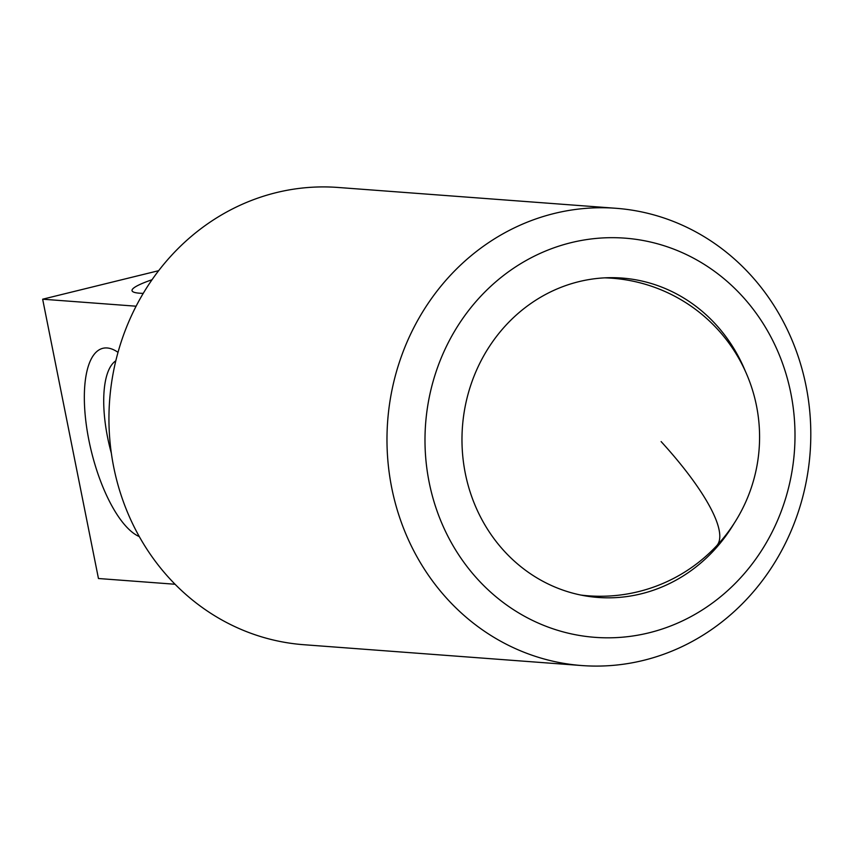 <?xml version="1.0" encoding="UTF-8"?>
<svg xmlns="http://www.w3.org/2000/svg" width="853" height="853" viewBox="0 0 853 853"><rect width="100%" height="100%" fill="white"/><g stroke="black" fill="none" stroke-linecap="round" stroke-linejoin="round"><path stroke-width="1.28" d="M139.295 536.59A97.541 35.73 76.2 0 1 88.893 440.233A97.541 35.73 76.2 0 1 118.013 352.342M115.816 360.808A82.986 30.399 -103.8 0 0 107.595 437.418A82.986 30.399 -103.8 0 0 111.338 453.167M571.02 242.678A200.146 184.92 94.3 0 0 429.144 482.212A200.146 184.92 94.3 0 0 648.984 632.819A200.146 184.92 94.3 0 0 790.848 393.286A200.146 184.92 94.3 0 0 571.02 242.678M643.535 660.361A229.265 211.821 -85.7 0 1 581.757 665.543A229.265 211.821 -85.7 0 1 387.433 454.66A229.265 211.821 -85.7 0 1 554.237 213.474A229.265 211.821 -85.7 0 1 616.026 208.292A229.265 211.821 -85.7 0 1 810.35 419.175A229.265 211.821 -85.7 0 1 643.535 660.361M581.757 665.543L303.721 644.708A229.265 211.821 -85.7 0 1 109.397 433.825A229.265 211.821 -85.7 0 1 276.212 192.639A229.265 211.821 -85.7 0 1 337.991 187.457L616.026 208.292M733.996 523.593A160.14 147.953 -85.7 0 1 641.189 593.827A160.14 147.953 -85.7 0 1 598.038 597.452A160.14 147.953 -85.7 0 1 462.294 450.139A160.14 147.953 -85.7 0 1 578.814 281.671A160.14 147.953 -85.7 0 1 621.965 278.057A160.14 147.953 -85.7 0 1 745.405 371.343M158.647 270.689L42.65 299.2L98.458 578.515L175.057 584.252M42.65 299.2L136.096 306.206M143.229 293.368A97.541 10.79 168.7 0 1 132.865 291.705A97.541 10.79 168.7 0 1 152.026 279.731M580.936 595.074A159.234 159.234 0 0 0 716.648 545.792A159.234 40.006 -136.9 0 0 661.118 441.577M716.648 545.792A159.234 159.234 0 0 0 604.713 277.854"/></g></svg>
